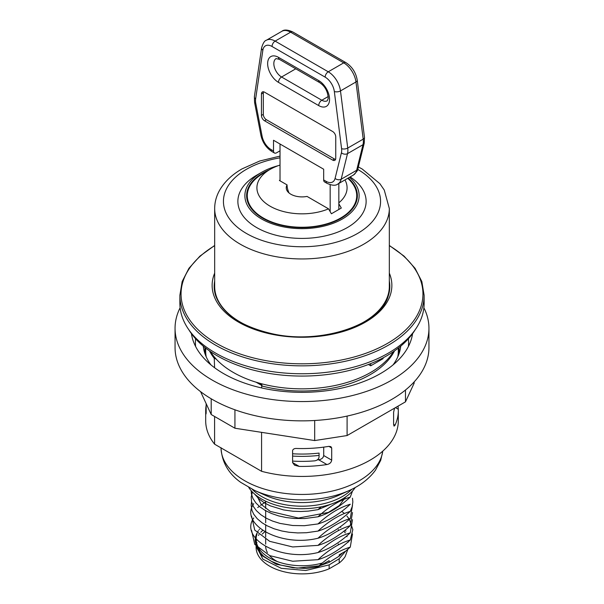 <?xml version="1.0" encoding="UTF-8"?>
<svg xmlns="http://www.w3.org/2000/svg" width="604" height="604" viewBox="0 0 604 604"><rect width="100%" height="100%" fill="white"/><g stroke="black" fill="none" stroke-linecap="round" stroke-linejoin="round"><path stroke-width="0.91" d="M351.777 182.544A55.372 31.967 180 0 1 357.372 196.111M246.628 196.111A55.372 31.967 180 0 1 252.223 182.544M338.836 203.79L341.313 208.048L331.407 213.771L328.546 208.848L307.028 196.421A15.757 9.098 180 0 1 286.243 187.799A15.757 9.098 180 0 1 287.066 184.9A14.118 8.154 -120 0 0 289.082 193.016M287.066 184.9L279.403 180.475L280.022 180.12L280.022 144.016M280.022 180.83L280.022 180.12M330.169 184.711L330.169 211.634M389.331 281.019A87.829 50.706 180 0 1 388.236 296.028C380.603 324.907 320.309 345.095 271.536 333.589C241.192 326.402 222.604 313.876 215.764 296.028A87.829 50.706 180 0 1 214.669 281.019M348.719 329.006A87.331 50.419 -0 0 0 389.331 286.409L389.331 208.531A87.331 50.419 180 0 1 335.416 255.114A87.331 50.419 180 0 1 240.249 244.182A87.331 50.419 180 0 1 214.669 208.531L214.669 286.409A87.331 50.419 -0 0 0 255.281 329.006M292.6 461.086A87.55 50.547 180 0 0 314.692 460.844C317.342 460.391 318.799 459.055 319.071 456.835L319.071 453.083A86.395 49.875 180 0 1 292.6 453.77M323.714 447.134L323.714 455.537C323.261 457.923 321.577 459.334 318.67 459.772A86.395 49.875 180 0 1 317.259 459.923M318.67 459.772L326.923 464.536A96.308 55.598 180 0 1 299.214 466.409L292.6 462.596L294.593 465.223L299.214 466.409M292.6 456.073A87.55 50.547 0 0 0 319.071 455.401M395.477 407.617L398.262 409.225L398.059 406.122M398.262 409.225A96.308 55.598 180 0 1 398.308 410.833A96.308 55.598 180 0 1 395.024 425.224L393.612 424.408L394.042 426.137L395.024 425.224M352.494 533.974L350.267 547.133L345.767 551.052M350.26 539.991C339.659 549.821 328.901 556.382 317.998 559.674L292.676 561.244L269.678 555.62L254.737 544.355L251.566 530.395M341.788 511.354L344.348 513.468M346.938 516.095L349.112 518.904M349.391 519.327L352.834 529.61L350.267 539.984C339.425 543.238 328.667 549.799 317.998 559.674M352.502 519.659L350.275 532.834C339.569 542.732 328.803 549.293 317.991 552.532C280.49 561.765 239.199 538.76 253.733 517.945M317.991 545.389L292.668 546.952L269.671 541.327L254.729 530.055L251.558 516.095M350.267 525.691C339.591 535.567 328.833 542.128 317.983 545.389C328.682 535.499 339.448 528.93 350.267 525.684L352.502 512.532M350.26 518.542C339.607 528.402 328.855 534.97 317.991 538.232C280.49 547.466 239.199 524.461 253.733 503.653M352.494 505.374L350.267 518.542C339.403 521.803 328.644 528.372 317.991 538.232M352.494 498.217L352.849 501.939L352.177 506.726L350.267 511.392C339.599 521.267 328.84 527.828 317.991 531.082L306.409 532.728L297.651 532.924L289.022 532.26L281.902 531.014L274.08 528.779L267.104 525.797L262.181 522.868L257.281 518.768L253.74 514.246L251.951 510.372L251.158 505.223L251.566 501.796M317.991 523.94C328.651 514.072 339.41 507.511 350.275 504.242C339.561 514.14 328.803 520.701 317.991 523.94L304.408 525.699L292.751 525.51L279.977 523.404L272.578 521.078L266.523 518.345L260.898 514.782L256.436 510.727L253.506 506.703L251.596 501.924L251.196 497.024L252.404 491.996M352.51 491.022L350.267 497.092C339.584 506.983 328.825 513.543 317.991 516.79L304.771 518.534L294.322 518.481L286.251 517.553L278.595 515.891L271.445 513.483L265.224 510.478L259.984 506.93L255.839 502.898L252.963 498.526L251.415 493.944L251.158 490.637M317.983 509.64L308.327 511.12L300.777 511.512L292.827 511.218L283.593 509.927L270.267 505.842L264.454 502.875L258.927 498.896L254.495 493.974M331.045 504.136L317.998 509.64L321.2 506.809M339.199 562.988L329.157 568.787L329.157 564.876L339.199 558.738L339.199 562.988A45.964 26.538 -0 0 0 345.156 556.586L347.874 549.263M262.687 530.357L260.792 532.267M258.942 534.646L258.467 535.401M256.647 539.553L256.262 541.365M256.104 543.434L261.464 555.318L276.292 564.287L297.123 568.13L319.108 565.827M321.162 565.261L329.157 562.316L329.157 560.64L317.991 566.831C328.719 556.918 339.478 550.35 350.267 547.133M345.767 551.059L339.199 554.85L339.199 556.163L329.157 562.316M339.199 556.163L342.574 552.894M265.669 501.924L264.794 502.475M264.31 502.792L260.543 505.405M259.282 506.341L257.712 507.549M317.991 552.532C328.712 542.626 339.471 536.065 350.275 532.834M317.998 531.082C328.651 521.222 339.403 514.661 350.267 511.392M317.991 516.79C328.735 506.877 339.493 500.316 350.267 497.092M345.216 530.063A45.964 26.538 180 0 1 345.896 531.203M317.991 566.831L306.47 568.47L292.887 567.722L280.513 565.004L271.415 561.335L263.503 556.178L257.946 549.95L256.232 546.552L255.092 540.15L255.703 536.269L256.957 533.075M257.568 531.958L258.414 530.644M259.124 529.67L259.486 529.21M340.158 526.877L340.747 527.413M344.001 531.059L345.277 532.954M346.862 536.193L347.051 536.714M348.025 541.977L348.032 542.4M345.707 551.09L339.199 558.738M329.157 564.876L305.745 570.501L281.245 568.311L262.891 559.153L256.104 545.903M264.899 531.739A45.964 26.538 -0 0 0 262.302 534.042M256.911 542.4A45.964 26.538 -0 0 0 256.647 543.275M256.239 545.344A45.964 26.538 -0 0 0 256.126 546.612M256.104 545.925L256.104 547.345A45.964 26.538 -0 0 0 281.245 571.006A45.964 26.538 -0 0 0 329.157 568.787M322.355 563.019A45.964 26.538 180 0 1 256.104 539.206A45.964 26.538 180 0 1 257.07 533.8M277.447 561.614A36.331 20.974 180 0 1 269.716 555.778M267.391 552.532A36.331 20.974 180 0 1 265.669 546.477M248.773 487.504A56.904 32.858 -0 0 0 342.242 499.115A56.904 32.858 -0 0 0 355.228 487.504M206.153 403.646L206.153 412.683L205.738 412.441A96.308 55.598 180 0 1 205.692 410.833L205.692 420.837A96.308 55.598 -0 0 0 214.594 444.182L214.594 416.481M205.738 412.441C205.888 414.495 206.024 414.571 206.153 412.683C206.024 414.571 205.888 414.495 205.738 412.441M205.692 410.833A96.308 55.598 180 0 1 206.153 405.405M206.198 356.821A96.308 55.598 180 0 1 205.692 351.143L205.692 348.1M214.594 367.738L214.246 358.036L216.338 359.244A97.184 56.104 -0 0 0 256.111 382.204A97.184 56.104 -0 0 0 393.559 351.558M209.512 350.916A96.308 55.598 -0 0 0 214.594 358.761M261.57 432.343L261.57 471.301L214.594 444.182M261.917 385.556L261.909 384.869L260.92 384.091L256.111 382.204L261.917 385.556L261.57 387.934M261.57 471.301A96.308 55.598 -0 0 0 398.308 420.837L398.308 410.833M292.6 462.596L292.6 450.441C293.189 449.006 294.533 448.357 296.624 448.478A96.308 55.598 -0 0 0 328.863 446.356L331.702 447.994L331.702 460.15L323.714 455.537M326.923 464.536C329.716 463.97 331.309 462.505 331.702 460.15M331.702 447.994L330.879 446.635L328.863 446.356M393.612 424.408L393.612 412.253L394.48 408.47A96.308 55.598 -0 0 0 394.676 408.077M210.441 351.558A97.184 56.104 -0 0 0 216.338 359.244C214.669 357.168 213.975 356.768 214.246 358.036L214.216 357.13M214.669 245.458L199.924 256.134L188.946 268.297L182.166 281.532L179.871 295.341L179.871 303.246A122.129 70.509 -0 0 0 215.643 353.106A122.129 70.509 -0 0 0 348.734 368.395A122.129 70.509 -0 0 0 424.129 303.246L424.129 295.341L421.834 281.532L415.054 268.297L404.076 256.134L389.331 245.458M214.669 273.136A89.868 51.884 -0 0 0 238.452 322.068A89.868 51.884 -0 0 0 346.017 330.614A89.868 51.884 -0 0 0 389.331 273.136M368.432 364.476L370.72 365.798L383.095 358.648L383.095 357.84M370.72 363.578L370.72 365.798M398.308 348.1L398.308 351.143A96.308 55.598 180 0 1 397.802 356.821M261.57 385.881A96.308 55.598 -0 0 0 394.488 350.916M200.596 391.656L211.204 414.525L234.933 428.228L314.684 440.565L347.096 435.552L405.48 401.841L414.163 383.132L414.163 381.894M234.933 409.799L234.933 428.228M314.684 420.497L314.684 440.565M211.204 398.791L211.204 414.525M175.054 328.266L175.054 347.572A126.946 73.295 -0 0 0 253.423 415.28A126.946 73.295 -0 0 0 391.762 399.395A126.946 73.295 -0 0 0 428.946 347.572L428.946 328.266A126.946 73.295 180 0 1 302 401.562A126.946 73.295 180 0 1 175.054 328.266A126.946 73.295 180 0 1 180.12 307.768M210.924 364.869A98.928 57.116 180 0 1 203.261 346.137L203.261 346.137M400.739 346.137L400.739 346.137A98.928 57.116 180 0 1 393.076 364.869M412.577 333.65A110.97 64.069 180 0 1 380.467 373.574A110.97 64.069 180 0 1 263.88 388.44A110.97 64.069 180 0 1 191.423 333.65M423.88 307.768A126.946 73.295 180 0 1 428.946 328.266M347.096 416.081L347.096 435.552M405.48 390.025L405.48 401.841M350.146 176.927A64.13 37.025 180 0 1 345.881 228.387A64.13 37.025 180 0 1 256.655 227.565A64.13 37.025 180 0 1 256.655 175.205L261.608 172.344A57.123 32.978 180 0 1 278.308 165.655M348.206 178.044A55.372 31.967 180 0 1 357.372 195.666A55.372 31.967 180 0 1 323.193 225.201A55.372 31.967 180 0 1 262.846 218.271A55.372 31.967 180 0 1 246.628 195.666A55.372 31.967 180 0 1 269.316 169.852M349.467 177.312A57.123 32.978 180 0 1 338.263 221.147A57.123 32.978 180 0 1 261.608 218.988A57.123 32.978 180 0 1 261.608 172.344M338.836 209.173L338.836 183.457M271.12 149.596A13.129 7.58 60 0 1 262.106 136.278L255.779 103.382A13.129 7.58 60 0 1 255.613 99.018L262.861 50.23A13.129 7.58 60 0 1 272.034 46.478L325.156 77.146A13.129 7.58 60 0 1 334.329 91.491L341.577 148.644A13.129 7.58 60 0 1 341.411 152.82L335.084 178.407A13.129 7.58 60 0 1 326.069 181.328L323.668 179.939L323.668 169.218L273.521 140.264L273.521 150.985L271.12 149.596A4.379 2.529 120 0 0 272.026 151.604L274.427 152.993A4.379 2.529 -60 0 1 273.521 150.985M280.022 150.811L276.617 152.774A4.379 2.529 -60 0 1 274.427 152.993M323.668 179.939A4.379 2.529 120 0 0 324.575 181.94L326.975 183.329C332.102 185.632 335.748 185.851 337.923 183.978A17.508 10.109 -120 0 0 341.177 179.222L347.511 153.635A17.508 10.109 -120 0 0 347.73 148.063L340.482 90.917A17.508 10.109 -120 0 0 328.251 71.785L275.13 41.11A17.508 10.109 -120 0 0 266.372 40.249C264.597 40.627 263.012 43.141 261.623 47.799A4.379 2.892 -171.6 0 0 262.861 50.23M332.645 160.098L264.544 120.785A4.379 2.529 60 0 1 261.449 115.424L261.449 93.982A4.379 2.529 60 0 1 262.355 91.974A4.379 2.529 60 0 1 264.544 92.193L332.645 131.506A4.379 2.529 60 0 1 335.741 136.866L335.741 158.316A4.379 2.529 60 0 1 334.835 160.317A4.379 2.529 60 0 1 332.645 160.098L334.503 159.026A4.379 2.529 -120 0 0 335.552 159.426M263.495 91.8A4.379 2.529 -120 0 0 263.306 92.91L263.306 114.352A4.379 2.529 -120 0 0 266.402 119.713L334.503 159.026M344.967 179.917A45.089 26.032 180 0 1 338.836 202.816M328.546 208.848A45.089 26.032 180 0 1 267.731 204.718A45.089 26.032 180 0 1 270.116 169.392A45.089 26.032 180 0 1 280.022 165.073M347.73 178.316A54.715 31.589 180 0 1 335.084 220.83A54.715 31.589 180 0 1 260.769 216.436A54.715 31.589 180 0 1 263.306 173.325L270.116 169.392M415.182 329.739A119.939 69.249 180 0 1 217.191 355.786A119.939 69.249 180 0 1 188.818 329.739M257.025 496.012L261.162 504.378L270.252 511.399L298.436 518.051L328.289 512.456L339.297 505.563L345.767 496.881M252.283 489.331A56.904 32.858 -0 0 0 342.242 496.579A56.904 32.858 -0 0 0 351.717 489.331M221.019 447.692C221.796 461.969 228.342 473.506 240.649 482.309L254.556 490.403L264.975 495.152A59.804 34.526 -0 0 0 339.025 495.152L349.444 490.403C360.596 485.382 369.271 478.64 375.469 470.176L380.701 460.346L382.823 451.075M254.556 490.403A76.64 44.243 -0 0 0 349.444 490.403M221.019 447.889A80.981 46.757 -0 0 0 271.173 490.924A80.981 46.757 -0 0 0 359.267 480.754A80.981 46.757 -0 0 0 381.222 457.387A80.981 46.757 -0 0 0 382.762 451.128M389.331 245.677A120.943 69.822 180 0 1 386.598 343.887A120.943 69.822 180 0 1 216.481 343.359A120.943 69.822 180 0 1 214.669 245.677M179.871 295.341A122.129 70.509 -0 0 0 215.643 345.201A122.129 70.509 -0 0 0 348.734 360.482A122.129 70.509 -0 0 0 424.129 295.341M204.907 353.529A97.184 56.104 180 0 1 205.02 347.572M398.98 347.572A97.184 56.104 180 0 1 399.093 353.529M195.628 346.522A106.591 61.54 180 0 1 195.605 338.799M408.395 338.799A106.591 61.54 180 0 1 408.372 346.522M357.719 169.399A78.573 45.368 180 0 1 357.485 233.506A78.573 45.368 180 0 1 246.44 233.461A78.573 45.368 180 0 1 246.44 169.309A78.573 45.368 180 0 1 280.022 157.833M262.106 136.278A4.379 1.842 169.1 0 1 260.905 135.319C262.551 142.469 266.258 147.905 272.026 151.604M255.779 103.382A4.379 1.842 169.1 0 1 254.578 102.423L260.905 135.319M255.613 99.018A4.379 2.892 -171.6 0 1 254.382 96.587L254.578 102.423M272.034 46.478A4.379 2.529 -60 0 1 275.13 41.11L290.599 32.178L343.729 62.854A17.508 10.109 60 0 1 355.96 81.978L363.208 139.131A17.508 10.109 60 0 1 362.989 144.703L356.654 170.283A17.508 10.109 60 0 1 353.4 175.047C356.881 171.664 358.376 169.565 357.9 168.735A4.379 3.065 -166.1 0 1 356.654 170.283L341.177 179.222A4.379 3.065 13.9 0 1 335.084 178.407M325.156 77.146A4.379 2.529 -60 0 1 328.251 71.785L343.729 62.854A4.379 2.529 120 0 1 345.918 62.635C352.14 66.697 355.915 72.555 357.243 80.219A4.379 2.099 172.8 0 1 355.96 81.978L340.482 90.917A4.379 2.099 -7.2 0 1 334.329 91.491M341.577 148.644A4.379 2.099 -7.2 0 0 347.73 148.063L363.208 139.131A4.379 2.099 172.8 0 0 364.491 137.372L364.235 143.148A4.379 3.065 -166.1 0 1 362.989 144.703L347.511 153.635A4.379 3.065 13.9 0 1 341.411 152.82M326.069 181.328A4.379 2.529 120 0 0 326.975 183.329M318.716 105.594A15.319 8.849 -120 0 0 329.55 99.343A15.319 8.849 -120 0 0 318.716 80.574L278.474 57.342A15.319 8.849 -120 0 0 267.64 63.601A15.319 8.849 -120 0 0 278.474 82.363L318.716 105.594A4.379 2.529 120 0 1 321.811 100.234L281.57 77.002A4.379 2.529 120 0 0 278.474 82.363M318.716 80.574A4.379 2.529 120 0 0 319.622 82.582C324.967 86.145 327.844 91.4 328.236 98.346L327.285 100.777A10.94 6.319 60 0 1 321.811 100.234L328.221 96.534M295.764 68.803L281.57 77.002A10.94 6.319 60 0 1 274.42 67.361A10.94 6.319 60 0 1 276.096 58.588L279.38 59.351A4.379 2.529 -60 0 1 278.474 57.342M292.789 31.959A4.379 2.529 120 0 0 290.599 32.178A17.508 10.109 60 0 0 281.849 31.31C284.016 29.437 287.663 29.656 292.789 31.959L345.918 62.635M264.544 120.785L266.402 119.713M261.449 93.982L263.306 92.91M261.449 115.424L263.306 114.352M256.104 539.206L256.104 543.411M265.669 501.169L265.669 508.432M265.669 510.304L265.669 522.724M265.669 524.597L265.669 537.016M265.669 538.889L265.669 544.174M338.331 501.169L338.331 502M338.331 529.617L338.331 530.591M338.331 543.91L338.331 544.891M214.669 208.531C214.707 202.068 216.398 195.9 219.75 190.034C224.635 181.661 232.079 174.609 242.061 168.871L259.743 161.004L280.022 156.104M389.331 208.531L384.25 190.034L379.916 183.729L362.226 169.037L358.353 166.915M254.382 96.587L261.623 47.799M279.38 59.351L319.622 82.582M357.9 168.735L364.235 143.148M364.491 137.372L357.243 80.219M337.923 183.978L353.4 175.047M266.372 40.249L281.849 31.31"/></g></svg>
